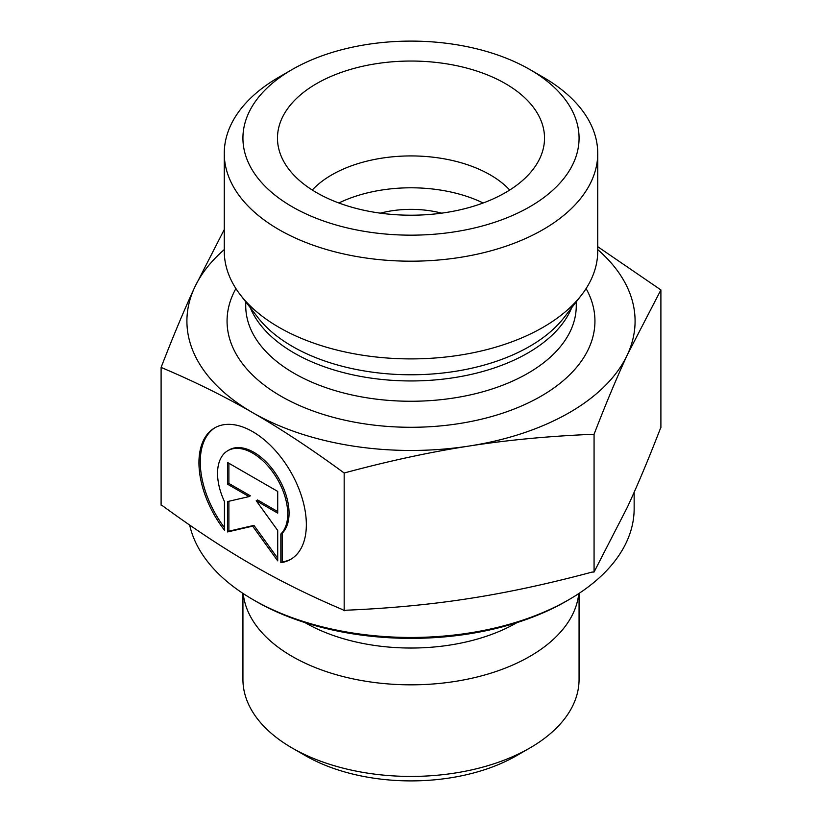 <?xml version="1.0" encoding="UTF-8"?>
<svg xmlns="http://www.w3.org/2000/svg" width="822" height="822" viewBox="0 0 822 822"><rect width="100%" height="100%" fill="white"/><g stroke="black" fill="none" stroke-linecap="round" stroke-linejoin="round"><path stroke-width="1.23" d="M280.847 562.669L280.847 534.023A49.618 28.657 -120 0 0 275.555 476.174A49.618 28.657 -120 0 0 227.807 450.692A49.618 28.657 -120 0 0 224.437 501.492L224.437 530.139A75.922 43.864 60 0 1 214.645 427.913A75.922 43.864 60 0 1 290.618 471.694A75.922 43.864 60 0 1 290.639 559.381A75.922 43.864 60 0 1 280.847 562.669L282.172 561.909A75.922 43.864 -120 0 0 291.286 558.991M215.313 427.532A75.922 43.864 -120 0 0 224.437 527.642M227.807 450.692L229.133 449.922A49.618 28.657 60 0 1 276.88 475.414A49.618 28.657 60 0 1 282.172 533.262L282.172 561.909M280.847 534.023L282.172 533.262M228.886 463.259L228.886 483.439L250.371 495.83L249.056 496.591L227.571 484.199L227.571 462.498L277.713 491.412L277.713 513.123L256.228 500.732L277.713 530.478L277.713 560.861L252.642 526.142L227.571 531.947L227.571 501.564L249.056 496.591M227.571 484.199L228.886 483.439M228.886 501.256L228.886 531.176L253.957 525.381L277.713 558.272M227.571 531.947L228.886 531.176M252.642 526.142L253.957 525.381M256.228 500.732L257.553 499.961L277.713 511.592M253.207 599.731L255.848 601.262A219.412 126.68 0 0 0 566.153 601.262L568.793 599.731A223.152 128.838 180 0 1 253.207 599.731A223.152 128.838 180 0 1 189.666 525.063M634.152 492.255L634.152 508.633A223.152 128.838 180 0 1 568.793 599.731M578.76 593.587A168.068 97.027 180 0 1 411 684.829A168.068 97.027 180 0 1 243.24 593.587M579.068 593.392L579.068 679.404A168.068 97.027 180 0 1 529.841 748.01A168.068 97.027 180 0 1 292.159 748.01A168.068 97.027 180 0 1 242.932 679.404L242.932 593.392M292.159 748.01L305.363 755.634A149.388 86.248 0 0 0 516.637 755.634L529.841 748.01M161.102 367.424L161.102 505.191L162.602 505.828C194.752 529.317 224.766 549.075 252.642 565.104C280.518 581.226 310.531 596.084 342.671 609.667L344.171 610.767L346.226 610.212C390.111 608.362 431.077 604.468 469.126 598.519C507.174 592.662 548.14 583.856 592.025 572.102L594.07 572.02L627.484 506.979C637.656 485.052 648.609 458.943 660.343 428.652L660.898 427.697L660.898 289.93L627.484 354.508C617.158 376.743 606.03 403.325 594.07 434.252C549.363 436.071 507.719 440.006 469.126 446.038C430.533 451.977 388.878 460.957 344.171 472.999C311.425 449.007 280.918 428.879 252.642 412.634L252.549 412.582C224.303 396.245 193.817 381.192 161.102 367.424C173.062 336.506 184.2 309.925 194.516 287.679L224.262 229.544M344.171 610.767L344.171 472.999M594.07 572.02L594.07 434.252M380.35 213.155A74.699 43.124 180 0 1 441.65 213.155M252.642 412.634A224.087 129.373 0 0 0 469.126 446.038A224.087 129.373 0 0 0 627.484 354.508A224.087 129.373 0 0 0 597.738 249.58M224.262 249.58A224.087 129.373 0 0 0 194.516 287.679A224.087 129.373 0 0 0 252.549 412.582M597.738 246.703L660.898 289.93M509.722 190.026A112.039 64.691 0 0 0 490.231 174.881A112.039 64.691 0 0 0 312.278 190.026M505.407 83.618A133.513 77.083 180 0 1 543.003 149.717A133.513 77.083 180 0 1 452.655 211.367A133.513 77.083 180 0 1 316.593 192.636A133.513 77.083 180 0 1 278.997 149.717A133.513 77.083 180 0 1 350.758 69.336A133.513 77.083 180 0 1 505.407 83.618M483.151 202.993A112.039 64.691 0 0 0 338.849 202.993M597.738 153.375L597.738 251.08A186.738 107.816 180 0 1 581.473 295.098A186.738 107.816 180 0 1 278.956 327.32A186.738 107.816 180 0 1 240.527 295.098A186.738 107.816 180 0 1 224.262 251.08L224.262 153.375A186.738 107.816 0 0 0 278.956 229.615A186.738 107.816 0 0 0 482.463 252.981A186.738 107.816 0 0 0 597.738 153.375A186.738 107.816 0 0 0 543.044 77.145L529.841 69.521A168.068 97.027 180 0 1 529.841 206.743A168.068 97.027 180 0 1 292.159 206.743A168.068 97.027 180 0 1 292.159 69.521A168.068 97.027 180 0 1 529.841 69.521M292.159 69.521L278.956 77.145A186.738 107.816 0 0 0 224.262 153.375M304.952 622.583A149.594 86.361 0 0 0 517.048 622.583M235.904 288.563A183.933 106.192 0 0 0 280.939 396.183A183.933 106.192 0 0 0 506.886 411.719A183.933 106.192 0 0 0 586.096 288.563M581.473 295.098L564.149 317.456A167.76 96.862 180 0 1 292.375 346.401A167.76 96.862 180 0 1 257.851 317.456L240.527 295.098M250.217 307.592A165.263 95.414 0 0 0 294.142 353.008A165.263 95.414 0 0 0 456.046 377.339A165.263 95.414 0 0 0 571.783 307.592M576.263 301.818L576.263 305.846A165.263 95.414 180 0 1 474.243 393.995A165.263 95.414 180 0 1 294.142 373.322A165.263 95.414 180 0 1 245.737 305.846L245.737 301.818"/></g></svg>
